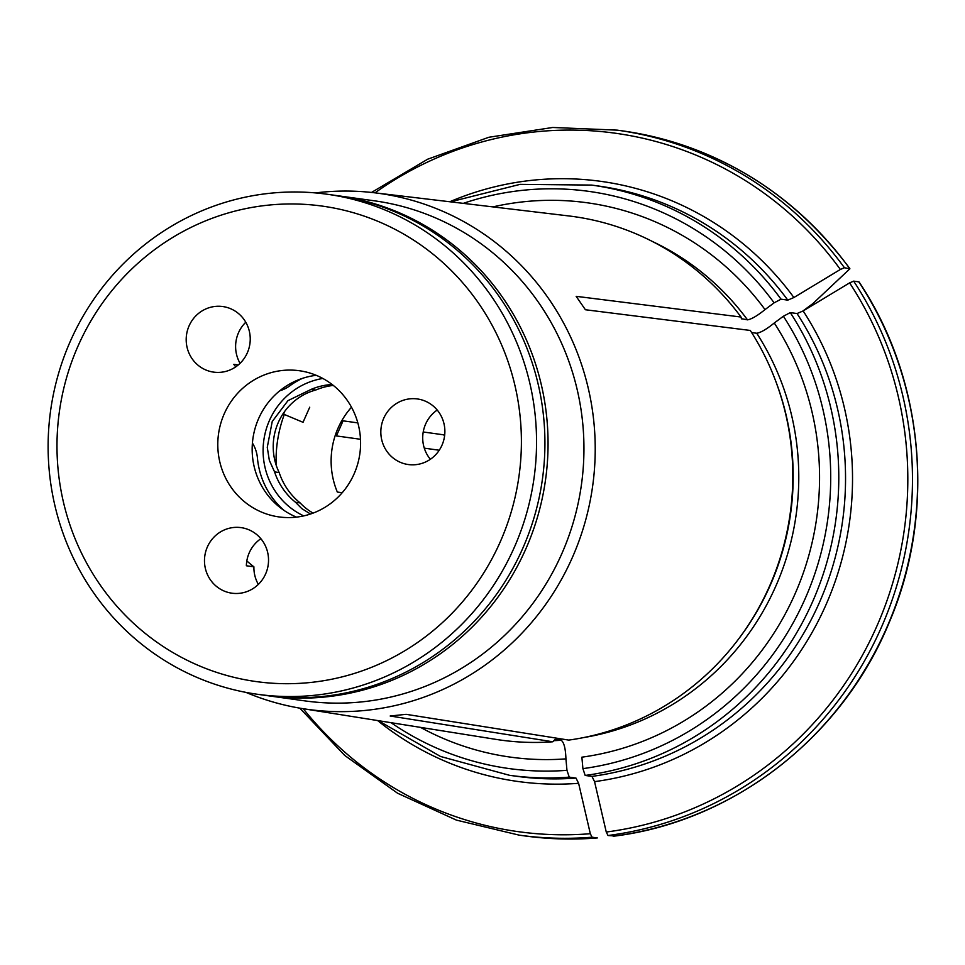 <?xml version="1.0" encoding="UTF-8"?>
<svg xmlns="http://www.w3.org/2000/svg" width="965" height="965" viewBox="0 0 965 965"><rect width="100%" height="100%" fill="white"/><g stroke="black" fill="none" stroke-linecap="round" stroke-linejoin="round"><path stroke-width="1.45" d="M246.823 560.942A144.834 140.034 -82.1 0 0 253.904 566.817A33.112 32.014 -82.1 0 0 258.355 584.392M260.876 538.699A33.112 32.014 -82.1 0 0 249.284 552.692A33.112 32.014 -82.1 0 0 246.365 565.767L253.904 566.817M207.403 546.865A33.112 32.014 97.9 0 1 241.069 527.626A33.112 32.014 97.9 0 1 268.21 564.827A33.112 32.014 97.9 0 1 231.95 593.198A33.112 32.014 97.9 0 1 207.403 546.865M310.489 514.019L301.755 508.579L295.531 502.282A65.801 63.618 97.9 0 1 274.567 471.897L269.344 460.389L267.269 447.326L272.227 421.536L287.944 400.656L311.128 389.39L315.736 390.029A57.936 56.018 -82.1 0 0 279.175 472.536A65.801 63.618 -82.1 0 0 300.139 502.922A57.936 56.018 -82.1 0 0 313.082 513.103M274.567 471.897L279.175 472.536M238.259 364.951L233.82 364.336A33.112 32.014 -82.1 0 0 235.725 366.869M279.778 390.777A33.112 32.014 97.9 0 0 289.669 385.904A78.623 76.018 97.9 0 1 302.407 378.377M189.116 325.796A33.112 32.014 97.9 0 1 222.77 306.544A33.112 32.014 97.9 0 1 249.911 343.745A33.112 32.014 97.9 0 1 213.651 372.128A33.112 32.014 97.9 0 1 189.116 325.796M245.785 322.238A33.112 32.014 -82.1 0 0 238.536 332.672A33.112 32.014 -82.1 0 0 240.068 363.322M437.217 410.041A33.112 32.014 -82.1 0 0 425.637 424.033A33.112 32.014 -82.1 0 0 430.366 459.28M383.756 418.207A33.112 32.014 97.9 0 1 417.411 398.955A33.112 32.014 97.9 0 1 444.551 436.156A33.112 32.014 97.9 0 1 408.292 464.539A33.112 32.014 97.9 0 1 383.756 418.207M295.531 502.282L300.139 502.922M333.323 385.433A65.801 63.618 -82.1 0 0 315.736 390.029M259.368 511.124A73.798 71.35 -82.1 0 0 279.018 516.926A73.798 71.35 -82.1 0 0 359.861 453.659A73.798 71.35 -82.1 0 0 299.355 370.729A73.798 71.35 -82.1 0 0 220.708 423.611A73.798 71.35 -82.1 0 0 259.368 511.124M296.52 517.131A73.798 71.35 97.9 0 1 293.746 515.913A73.798 71.35 97.9 0 1 258.692 418.424A73.798 71.35 97.9 0 1 316.243 375.325M257.559 694.293L265.93 695.463A252.432 244.061 -82.1 0 0 522.608 548.687A252.432 244.061 -82.1 0 0 335.482 195.4L327.111 194.242A252.432 244.061 97.9 0 1 514.236 547.517A252.432 244.061 97.9 0 1 257.559 694.293A252.432 244.061 97.9 0 1 70.433 341.019A252.432 244.061 97.9 0 1 327.111 194.242M78.201 345.663A240.02 232.058 97.9 0 1 478.676 303.384A240.02 232.058 97.9 0 1 310.694 682.46A240.02 232.058 97.9 0 1 78.201 345.663M252.42 443.08A33.112 32.014 97.9 0 1 257.426 457.941A78.623 76.018 97.9 0 0 284.048 510.413M246.003 692.4A260.454 251.817 -82.1 0 0 302.648 708.624L495.913 739.371A264.289 255.52 -82.1 0 0 552.8 741.783L390.174 716.006L406.12 714.329L568.747 740.095A264.289 255.52 -82.1 0 0 750.288 330.452L585.405 309.741L576.153 296.327L741.024 317.039L741.892 319.065A261.539 252.866 -82.1 0 0 741.289 318.257M583.596 737.586A261.539 252.866 -82.1 0 0 756.753 333.263L751.626 332.539M756.753 333.263C760.818 332.575 766.668 329.161 774.28 322.986L783.387 316.243L790.287 312.6L797.042 313.541L803.145 310.935A1343249.494 236193.304 -34.6 0 1 849.61 282.878L853.675 281.141A355.892 344.083 97.9 0 1 608.01 835.521L613.776 835.871M613.197 836.245A355.892 344.083 97.9 0 0 858.862 281.864L853.675 281.141M849.863 268.813L844.423 267.727A355.892 344.083 97.9 0 0 617.202 130.142L622.389 130.866A355.892 344.083 97.9 0 1 849.61 268.451L849.863 268.813A1323431.675 232708.592 145.4 0 1 812.892 303.589L802.373 311.393M276.147 465.07A128.285 124.027 97.9 0 1 284.301 414.455A64435.028 4674.798 -156.1 0 1 303.034 422.308L309.729 407.206M351.489 407.218A78.828 76.223 -82.1 0 0 340.295 423.454A78.828 76.223 -82.1 0 0 337.328 492.054L342.201 492.729M552.8 741.783L554.766 739.805M553.898 740.674A261.539 252.866 -82.1 0 0 561.196 740.251L555.599 739.467A261.539 252.866 -82.1 0 1 555.237 739.492M561.196 740.251C564.018 742.399 565.587 748.599 565.936 758.864L566.962 770.323L569.241 777.139L575.996 778.079L578.614 783.315A1343249.494 333646.748 84 0 0 590.315 833.712L592.064 837.21A355.892 344.083 97.9 0 1 519.134 835.135L524.321 835.859A355.892 344.083 97.9 0 0 597.251 837.934L592.064 837.21M439.244 450.233L424.298 448.158M360.488 439.28L336.399 435.927L343.082 420.837L357.834 422.887M443.309 434.781L444.648 435.468M284.639 411.464L283.565 414.347L284.301 414.455M420.499 727.369A279.814 270.526 -82.1 0 0 565.936 758.864M449.774 201.757A302.926 292.877 97.9 0 1 793.893 297.522L787.79 300.127L781.035 299.186L774.123 302.829L765.028 309.584C757.404 315.748 751.566 319.174 747.501 319.849L741.385 318.679M803.145 310.935A302.926 292.877 97.9 0 1 594.561 781.638L591.943 776.391L585.176 775.45L582.908 768.635L581.883 757.175A279.814 270.526 -82.1 0 0 774.28 322.986M594.561 781.638A1343248.191 333646.422 84 0 0 606.261 832.035L608.01 835.521M793.893 297.522A1343248.191 236193.074 -34.6 0 1 840.358 269.464L844.423 267.727M444.696 434.974L423.213 431.982M741.024 317.039A264.289 255.52 -82.1 0 0 568.723 215.931L374.396 192.771A260.454 251.817 -82.1 0 0 315.483 192.916M302.648 708.624A260.454 251.817 -82.1 0 0 572.197 557.879A260.454 251.817 -82.1 0 0 374.396 192.771M765.028 309.584A279.814 270.526 -82.1 0 0 492.898 206.896M267.498 695.669L304.952 700.892A252.432 244.061 -82.1 0 0 561.63 554.115A252.432 244.061 -82.1 0 0 374.504 200.829L337.05 195.63M311.128 389.39A65.801 63.618 97.9 0 1 332.153 384.516M303.722 515.901A72.423 70.023 97.9 0 1 269.5 420.33A72.423 70.023 97.9 0 1 322.841 378.461M269.066 695.898A252.432 244.061 -82.1 0 0 525.744 549.121A252.432 244.061 -82.1 0 0 338.631 195.847M747.501 319.849A261.539 252.866 -82.1 0 0 652.593 241.576M738.792 638.746A261.539 252.866 -82.1 0 0 774.919 379.028M840.358 269.464A352.587 340.886 -82.1 0 0 374.987 192.843M774.123 302.829A291.334 281.671 -82.1 0 0 463.284 203.362M781.035 299.186A297.956 288.077 -82.1 0 0 591.581 185.075L520.087 184.363L450.462 201.83M787.79 300.127A297.956 288.077 -82.1 0 0 598.336 186.004L591.581 185.075M303.227 708.708A352.587 340.886 -82.1 0 0 590.315 833.712M391.042 722.688A291.334 281.671 -82.1 0 0 566.962 770.323M378.304 720.662L440.51 756.464L509.472 775.293A297.956 288.077 -82.1 0 0 569.241 777.139M509.472 775.293L516.239 776.234A297.956 288.077 -82.1 0 0 575.996 778.079M578.614 783.315A302.926 292.877 97.9 0 1 377.605 720.541M606.261 832.035A352.587 340.886 -82.1 0 0 849.61 282.878M582.908 768.635A291.334 281.671 -82.1 0 0 783.387 316.243M585.176 775.45A297.956 288.077 -82.1 0 0 790.287 312.6M591.943 776.391A297.956 288.077 -82.1 0 0 797.042 313.541M617.202 130.142L552.74 127.477L488.821 137.271L427.7 159.189L371.513 192.445M622.389 130.866C716.211 145.389 792.024 191.287 849.827 268.56M299.777 708.141L344.758 755.474L397.58 793.23L456.397 820.105L519.134 835.135M597.347 837.934C572.908 839.912 548.566 839.224 524.321 835.859M859.091 281.985C924.349 379.667 936.219 512.294 889.537 621.677C842.638 736.838 733.316 821.794 613.306 836.245"/></g></svg>
